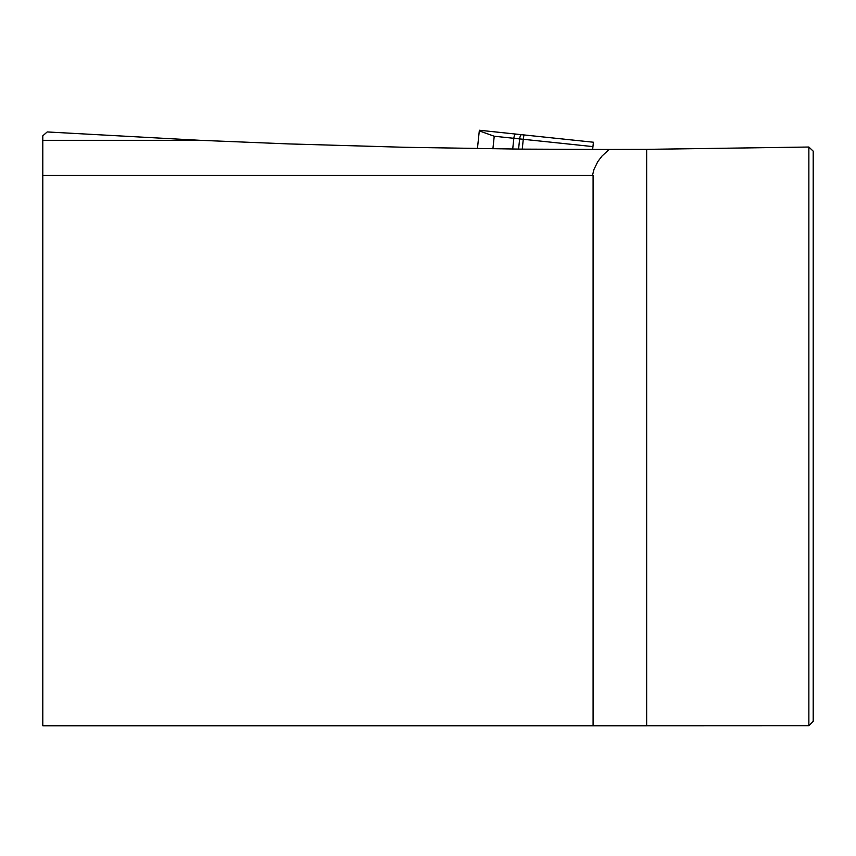 <?xml version="1.0" encoding="UTF-8"?>
<svg xmlns="http://www.w3.org/2000/svg" width="856" height="856" viewBox="0 0 856 856"><rect width="100%" height="100%" fill="white"/><g stroke="black" fill="none" stroke-linecap="round" stroke-linejoin="round"><path stroke-width="1.28" d="M808.867 147.029L813.2 151.159L813.2 721.351L808.867 725.695L808.867 147.029L646.655 149.351L646.655 725.76L808.867 725.695M593.09 725.76L42.8 725.76L42.8 175.469L593.09 175.469L593.09 725.76L646.655 725.76M42.8 175.469L42.8 140.309L200.026 140.309L47.198 131.942L42.8 135.815L42.8 140.309M592.47 175.469L594 169.36L597.841 161.549L601.993 156.07L609.087 149.468L521.4 149.126L404.503 147.286L287.637 143.883L200.026 140.309M646.655 149.351L601.982 149.468M477.434 148.612L479.36 130.24L593.411 142.235L592.951 146.611L513.835 138.298L494.222 136.232L479.296 130.882L479.36 130.24L593.411 142.235L592.652 149.468M492.906 148.816L494.222 136.232M512.712 149.04L513.835 138.298A4.398 1.573 96 0 1 515.868 134.082M518.576 149.094L519.645 138.907A4.398 1.573 96 0 1 521.679 134.692M522.235 149.126L523.273 139.282A4.398 0.535 96 0 1 524.268 134.959"/></g></svg>
